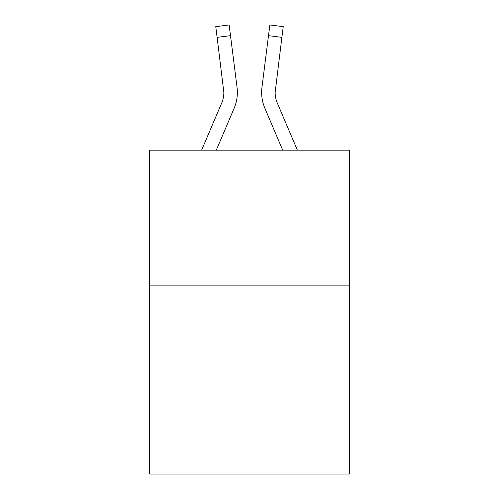 <?xml version="1.0" encoding="UTF-8"?>
<svg xmlns="http://www.w3.org/2000/svg" width="499" height="499" viewBox="0 0 499 499"><rect width="100%" height="100%" fill="white"/><g stroke="black" fill="none" stroke-linecap="round" stroke-linejoin="round"><path stroke-width="0.75" d="M349.362 285.129L349.362 474.05L149.638 474.05L149.638 150.18L349.362 150.18L349.362 285.129L149.638 285.129M234.118 108.283L216.279 150.18L234.118 108.283A40.481 40.481 -21.4 0 0 237.037 87.35L230.507 35.66L217.115 37.35L215.761 26.64L229.153 24.95L230.507 35.66M201.615 150.18L221.706 102.994A26.99 26.99 -30.1 0 0 223.858 92.471L217.115 37.35M237.306 94.386L237.356 92.739M236.832 85.728L237.037 87.35L236.832 85.728M297.385 150.18L277.294 102.994A26.99 26.99 30.1 0 1 275.142 92.471L281.885 37.35L268.493 35.66L269.847 24.95L283.239 26.64L281.885 37.35M264.882 108.283L282.721 150.18L264.882 108.283A40.481 40.481 21.4 0 1 261.963 87.35L268.493 35.66M275.174 93.743L275.142 92.471A26.99 26.99 21.4 0 0 277.294 102.994A26.99 26.99 21.4 0 1 275.142 92.471A26.99 26.99 21.4 0 0 277.294 102.994A26.99 26.99 21.4 0 1 275.142 92.471A26.99 26.99 21.4 0 0 277.294 102.994A26.99 26.99 21.4 0 1 275.142 92.471A26.99 26.99 21.4 0 0 277.294 102.994A26.99 26.99 21.4 0 1 275.142 92.471A26.99 26.99 21.4 0 0 277.294 102.994A26.99 26.99 21.4 0 1 275.142 92.471A26.99 26.99 21.4 0 0 277.294 102.994A26.99 26.99 21.4 0 1 275.142 92.471A26.99 26.99 21.4 0 0 277.294 102.994A26.99 26.99 21.4 0 1 275.142 92.471A26.99 26.99 21.4 0 0 277.294 102.994A26.99 26.99 21.4 0 1 275.142 92.471A26.99 26.99 21.4 0 0 277.294 102.994A26.99 26.99 21.4 0 1 275.142 92.471A26.99 26.99 21.4 0 0 277.294 102.994A26.99 26.99 21.4 0 1 275.142 92.471A26.99 26.99 21.4 0 0 277.294 102.994A26.99 26.99 21.4 0 1 275.142 92.471A26.99 26.99 21.4 0 0 277.294 102.994A26.99 26.99 21.4 0 1 275.142 92.471A26.99 26.99 21.4 0 0 277.294 102.994A26.99 26.99 21.4 0 1 275.142 92.471A26.99 26.99 21.4 0 0 277.294 102.994A26.99 26.99 21.4 0 1 275.142 92.471A26.99 26.99 21.4 0 0 277.294 102.994A26.99 26.99 21.4 0 1 275.142 92.471M221.706 102.994A26.99 26.99 -21.4 0 0 223.858 92.477A26.99 26.99 -21.4 0 1 221.706 102.994A26.99 26.99 -21.4 0 0 223.858 92.477A26.99 26.99 -21.4 0 1 221.706 102.994A26.99 26.99 -21.4 0 0 223.858 92.477A26.99 26.99 -21.4 0 1 221.706 102.994A26.99 26.99 -21.4 0 0 223.858 92.477A26.99 26.99 -21.4 0 1 221.706 102.994A26.99 26.99 -21.4 0 0 223.858 92.477A26.99 26.99 -21.4 0 1 221.706 102.994A26.99 26.99 -21.4 0 0 223.858 92.477A26.99 26.99 -21.4 0 1 221.706 102.994A26.99 26.99 -21.4 0 0 223.858 92.477A26.99 26.99 -21.4 0 1 221.706 102.994A26.99 26.99 -21.4 0 0 223.858 92.477A26.99 26.99 -21.4 0 1 221.706 102.994A26.99 26.99 -21.4 0 0 223.858 92.477A26.99 26.99 -21.4 0 1 221.706 102.994A26.99 26.99 -21.4 0 0 223.858 92.477A26.99 26.99 -21.4 0 1 221.706 102.994A26.99 26.99 -21.4 0 0 223.858 92.477A26.99 26.99 -21.4 0 1 221.706 102.994A26.99 26.99 -21.4 0 0 223.858 92.477A26.99 26.99 -21.4 0 1 221.706 102.994A26.99 26.99 -21.4 0 0 223.858 92.477A26.99 26.99 -21.4 0 1 221.706 102.994A26.99 26.99 -21.4 0 0 223.858 92.477A26.99 26.99 -21.4 0 1 221.706 102.994A26.99 26.99 -21.4 0 0 223.858 92.477A26.99 26.99 -21.4 0 1 221.706 102.994A26.99 26.99 -21.4 0 0 223.646 89.04L223.858 92.471M237.356 92.402L237.306 94.398L237.356 92.402M277.294 102.994A26.99 26.99 21.4 0 1 275.354 89.04M261.694 94.398L261.644 92.402M215.761 26.64L229.153 24.95M269.847 24.95L283.239 26.64"/></g></svg>
